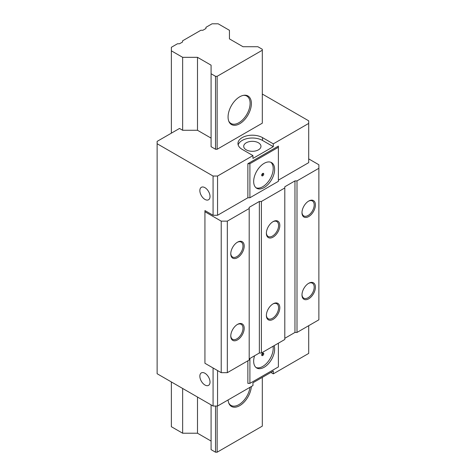 <?xml version="1.0" encoding="UTF-8"?>
<svg xmlns="http://www.w3.org/2000/svg" width="476" height="476" viewBox="0 0 476 476"><rect width="100%" height="100%" fill="white"/><g stroke="black" fill="none" stroke-linecap="round" stroke-linejoin="round"><path stroke-width="0.71" d="M221.215 372.672L227.32 372.672L227.32 221.144L221.215 221.144L221.215 372.672L204.936 363.277L204.936 210.57L213.075 215.271L217.55 215.271L217.55 176.037L213.075 176.037L213.075 215.271M213.075 367.978L213.075 406.034L157.128 373.731L157.128 143.734L213.075 176.037M204.936 199.414A7.194 4.153 -120 0 0 208.536 199.765A7.194 4.153 -120 0 0 209.636 194.006A7.194 4.153 -120 0 0 204.936 187.663A7.194 4.153 -120 0 0 201.342 187.306A7.194 4.153 -120 0 0 200.241 193.072A7.194 4.153 -120 0 0 204.936 199.414M204.936 385.007A7.194 4.153 -120 0 0 208.536 385.364A7.194 4.153 -120 0 0 209.636 379.598A7.194 4.153 -120 0 0 204.936 373.261A7.194 4.153 -120 0 0 201.342 372.904A7.194 4.153 -120 0 0 200.241 378.67A7.194 4.153 -120 0 0 204.936 385.007M262.312 94.046L308.704 120.827L308.704 162.643L278.389 180.148L278.389 181.32L249.9 197.766L247.865 197.766L217.55 215.271M284.797 338.317L294.965 332.444L297 332.444L297 180.91L318.872 168.284L318.872 164.761L308.704 158.889M297 180.91L294.965 180.91L284.797 186.782L284.797 187.96L261.395 201.467L259.361 201.467L249.192 207.34L249.192 208.518L227.32 221.144M204.936 211.743L221.215 221.144M308.704 123.409L273.301 143.853L262.514 137.624A14.387 8.306 0 0 0 246.836 135.827A14.387 8.306 0 0 0 237.958 143.496A14.387 8.306 0 0 0 242.171 149.369L252.952 155.598L252.952 158.419L273.301 146.667L262.514 140.444A14.387 8.306 180 0 0 247.99 138.403A14.387 8.306 180 0 0 238.167 144.906M217.55 176.037L252.952 155.598M157.128 143.734L157.128 141.384L179.506 128.46L182.647 130.275L197.498 130.275L197.498 57.328L211.082 65.17L211.082 73.744L215.521 76.309L215.521 149.256L211.082 146.691L211.082 73.744M211.082 138.117L197.498 130.275M215.521 149.256L217.145 149.256L217.145 76.309L262.312 50.23L262.312 123.177L217.145 149.256M273.301 143.853L273.301 146.667M278.389 180.148L278.389 146.084L247.865 163.702L247.865 197.766M278.389 146.084L278.389 147.257L249.9 163.702L247.865 163.702M278.389 181.32L278.389 147.257M249.9 197.766L249.9 163.702M264.144 163.351A14.815 8.556 120 0 0 254.464 176.406A14.815 8.556 120 0 0 256.737 188.282A14.815 8.556 120 0 0 264.144 187.55A14.815 8.556 120 0 0 273.825 174.49A14.815 8.556 120 0 0 271.552 162.613A14.815 8.556 120 0 0 264.144 163.351M270.808 162.262A14.815 8.556 -60 0 1 272.195 174.317A14.815 8.556 -60 0 1 262.722 186.723A14.815 8.556 -60 0 1 256.058 187.812M262.722 173.454A1.44 0.833 120 0 0 261.782 174.722A1.44 0.833 120 0 0 262.002 175.87A1.44 0.833 120 0 0 262.722 175.799A1.44 0.833 120 0 0 263.662 174.531A1.44 0.833 120 0 0 263.442 173.383A1.44 0.833 120 0 0 262.722 173.454M262.907 173.365A1.44 0.833 -60 0 1 261.907 175.329A1.44 0.833 -60 0 1 261.723 175.418M246.241 149.839A8.633 4.986 0 0 0 255.648 150.922A8.633 4.986 0 0 0 260.973 146.316A8.633 4.986 0 0 0 258.45 142.794A8.633 4.986 0 0 0 249.043 141.711A8.633 4.986 0 0 0 243.712 146.316A8.633 4.986 0 0 0 246.241 149.839M227.32 372.672L249.192 360.046L249.192 208.518M249.192 207.34L249.192 358.874L259.361 353.002L261.395 353.002L284.797 339.489L284.797 187.96M297 332.444L318.872 319.812L318.872 168.284M230.777 253.797A9.496 5.48 -60 0 1 237.494 242.171A9.496 5.48 -60 0 1 244.206 246.044A9.496 5.48 -60 0 1 237.494 257.677A9.496 5.48 -60 0 1 230.777 253.797L230.777 253.797M230.777 336.026A9.496 5.48 -60 0 1 237.494 324.394A9.496 5.48 -60 0 1 244.206 328.273A9.496 5.48 -60 0 1 237.494 339.9A9.496 5.48 -60 0 1 230.777 336.026L230.777 336.026M259.361 353.002L259.361 201.467M261.395 353.002L261.395 201.467M266.381 233.24A9.496 5.48 -60 0 1 273.099 221.614A9.496 5.48 -60 0 1 279.811 225.487A9.496 5.48 -60 0 1 273.099 237.119A9.496 5.48 -60 0 1 266.381 233.24L266.381 233.24M266.381 315.469A9.496 5.48 -60 0 1 273.099 303.843A9.496 5.48 -60 0 1 279.811 307.716A9.496 5.48 -60 0 1 273.099 319.342A9.496 5.48 -60 0 1 266.381 315.469L266.381 315.469M294.965 332.444L294.965 180.91M301.986 212.683A9.496 5.48 -60 0 1 308.704 201.056A9.496 5.48 -60 0 1 315.415 204.936A9.496 5.48 -60 0 1 308.704 216.562A9.496 5.48 -60 0 1 301.986 212.689A9.496 5.48 -60 0 1 301.986 212.683M301.986 294.912A9.496 5.48 -60 0 1 308.704 283.285A9.496 5.48 -60 0 1 315.415 287.159A9.496 5.48 -60 0 1 308.704 298.791A9.496 5.48 -60 0 1 301.986 294.912L301.986 294.912M301.992 212.32A8.633 4.986 120 0 0 303.777 215.931A8.633 4.986 120 0 0 308.091 215.503A8.633 4.986 120 0 0 314.196 204.936A8.633 4.986 120 0 0 312.405 200.979A8.633 4.986 120 0 0 308.388 201.247M230.783 335.663A8.633 4.986 120 0 0 232.568 339.275A8.633 4.986 120 0 0 236.881 338.847A8.633 4.986 120 0 0 242.986 328.273A8.633 4.986 120 0 0 241.195 324.323A8.633 4.986 120 0 0 237.179 324.584M230.783 253.434A8.633 4.986 120 0 0 232.568 257.046A8.633 4.986 120 0 0 236.881 256.618A8.633 4.986 120 0 0 242.986 246.044A8.633 4.986 120 0 0 241.195 242.094A8.633 4.986 120 0 0 237.179 242.355M266.387 232.877A8.633 4.986 120 0 0 268.172 236.489A8.633 4.986 120 0 0 272.486 236.06A8.633 4.986 120 0 0 278.591 225.487A8.633 4.986 120 0 0 276.8 221.536A8.633 4.986 120 0 0 272.784 221.804M301.992 294.549A8.633 4.986 120 0 0 303.777 298.16A8.633 4.986 120 0 0 308.091 297.732A8.633 4.986 120 0 0 314.196 287.159A8.633 4.986 120 0 0 312.405 283.208A8.633 4.986 120 0 0 308.388 283.47M266.387 315.106A8.633 4.986 120 0 0 268.172 318.718A8.633 4.986 120 0 0 272.486 318.289A8.633 4.986 120 0 0 278.591 307.716A8.633 4.986 120 0 0 276.8 303.765A8.633 4.986 120 0 0 272.784 304.027M308.704 325.691L308.704 353.412L273.301 373.85L270.856 372.44M213.075 406.034L217.55 406.034L252.952 385.596L252.952 382.775L273.301 371.03L273.301 373.85M278.389 365.747L278.389 343.19L278.389 366.919L249.9 383.364L247.865 383.364L247.865 360.808M217.55 370.56L217.55 406.034M249.9 358.464L249.9 383.364M254.577 355.762A14.815 8.556 120 0 0 256.737 368.007A14.815 8.556 120 0 0 264.144 367.27A14.815 8.556 120 0 0 274.105 345.665M273.04 346.278A14.815 8.556 -60 0 1 262.722 366.449A14.815 8.556 -60 0 1 256.058 367.537M262.722 355.524A1.44 0.833 120 0 0 263.662 354.257A1.44 0.833 120 0 0 263.442 353.103A1.44 0.833 120 0 0 262.722 353.174A1.44 0.833 120 0 0 261.782 354.442A1.44 0.833 120 0 0 262.002 355.596A1.44 0.833 120 0 0 262.722 355.524M262.907 353.091A1.44 0.833 -60 0 1 261.907 355.054A1.44 0.833 -60 0 1 261.723 355.144M171.366 381.954L171.366 426.71L182.647 433.219L197.498 433.219L211.082 441.062M211.082 404.88L211.082 449.636L215.521 452.2L217.145 452.2L262.312 426.121L262.312 377.373M171.366 133.161L171.366 47.291L177.471 43.768L179.506 43.768L182.558 42.007L182.558 40.835L200.872 30.262L202.901 30.262L205.953 28.5L205.953 27.322L212.058 23.8L218.163 23.8L229.444 30.309L229.444 38.889L243.022 46.725L257.873 46.725L262.312 49.29L262.312 50.23M217.145 452.2L217.145 406.034M239.731 123.718A16.487 9.52 120 0 0 251.387 103.524A16.487 9.52 120 0 0 243.89 95.277A16.487 9.52 120 0 0 239.731 96.789A16.487 9.52 120 0 0 228.069 116.989A16.487 9.52 120 0 0 228.837 121.35A16.487 9.52 120 0 0 239.731 123.718M228.105 399.941A16.487 9.52 120 0 0 228.837 403.267A16.487 9.52 120 0 0 239.731 405.641A16.487 9.52 120 0 0 251.352 386.518M215.521 452.2L215.521 406.034M217.145 76.309L215.521 76.309M197.498 433.219L197.498 397.043M182.647 433.219L182.647 388.464M182.647 130.275L182.647 57.328L197.498 57.328M171.366 50.819L182.647 57.328M228.659 120.874A15.827 9.139 120 0 0 231.003 123.492A15.827 9.139 120 0 0 238.916 122.707A15.827 9.139 120 0 0 250.108 103.328A15.827 9.139 120 0 0 246.83 96.081A15.827 9.139 120 0 0 243.391 95.361M228.659 402.791A15.827 9.139 120 0 0 231.003 405.409A15.827 9.139 120 0 0 238.916 404.624A15.827 9.139 120 0 0 249.971 387.321M262.514 137.624L262.514 140.444"/></g></svg>

